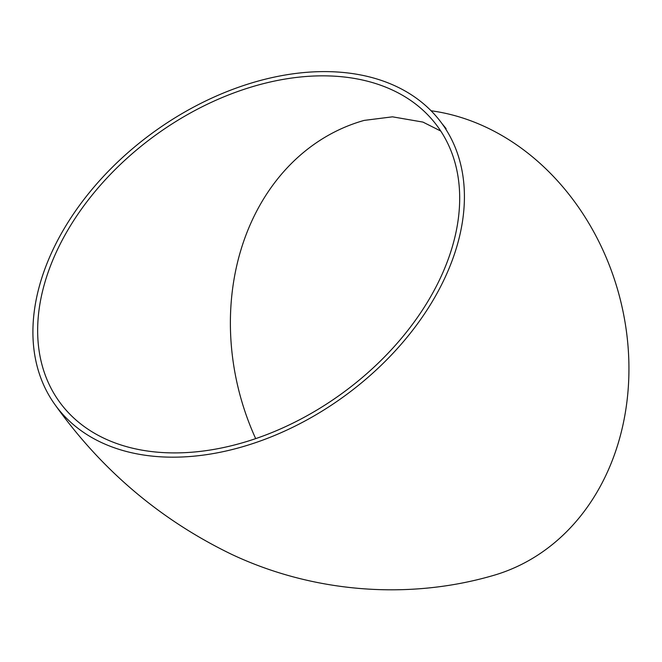 <?xml version="1.0" encoding="UTF-8"?>
<svg xmlns="http://www.w3.org/2000/svg" width="662" height="662" viewBox="0 0 662 662"><rect width="100%" height="100%" fill="white"/><g stroke="black" fill="none" stroke-linecap="round" stroke-linejoin="round"><path stroke-width="0.99" d="M47.904 261.2A239.148 162.86 143.9 0 1 239.454 86.929A239.148 162.86 143.9 0 1 441.959 123.554A239.148 162.86 143.9 0 1 344.579 396.008A239.148 162.86 143.9 0 1 55.385 405.21A239.148 162.86 143.9 0 1 47.904 261.2M431.086 110.769A239.148 198.211 74.3 0 1 626.542 332.258A239.148 198.211 74.3 0 1 492.147 575.808C406.609 600.417 311.918 592.159 231.741 554.392C160.634 520.026 101.849 470.301 55.385 405.21M255.681 438.616A233.893 193.858 74.3 0 1 364.174 120.401L392.483 116.826L422.944 122.089L440.76 131.051M52.315 261.267A233.893 159.277 143.9 0 1 239.652 90.835A233.893 159.277 143.9 0 1 437.714 126.649A233.893 159.277 143.9 0 1 404.134 335.022A233.893 159.277 143.9 0 1 171.367 452.882A233.893 159.277 143.9 0 1 59.638 402.115A233.893 159.277 143.9 0 1 52.315 261.267M441.959 123.554L446.122 128.643"/></g></svg>
